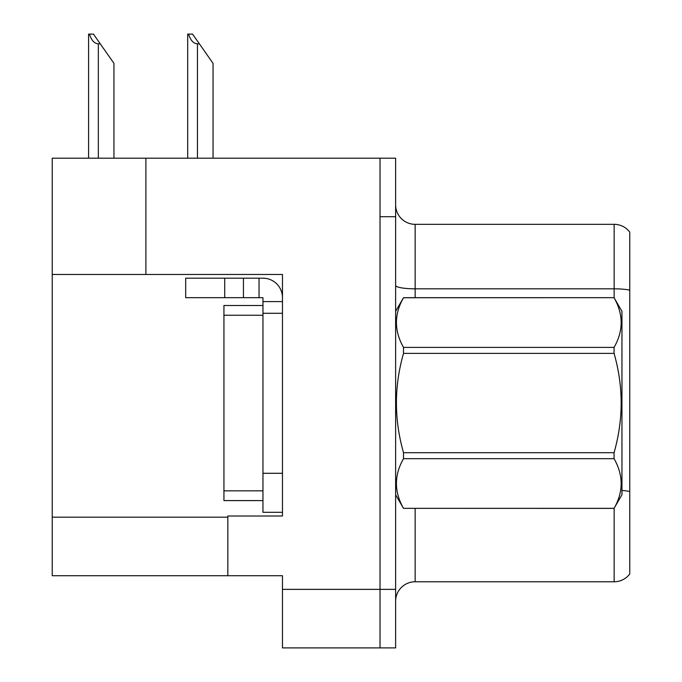 <?xml version="1.0" encoding="UTF-8"?>
<svg xmlns="http://www.w3.org/2000/svg" width="682" height="682" viewBox="0 0 682 682"><rect width="100%" height="100%" fill="white"/><g stroke="black" fill="none" stroke-linecap="round" stroke-linejoin="round"><path stroke-width="1.02" d="M145.897 158.19L52.241 158.19L52.241 575.71L282.467 575.71L282.467 647.9L395.628 647.9L395.628 158.19L145.897 158.19L145.897 274.471L282.467 274.471L282.467 313.294L262.954 313.294L262.954 297.684L243.448 297.684L243.448 278.179L262.954 278.179A19.514 19.514 0 0 1 282.467 297.693M282.467 313.294L282.467 473.282L262.954 473.282L262.954 512.301L282.467 512.301L282.467 473.282L282.467 516.01L227.839 516.01L227.839 575.71M395.628 216.714L380.019 216.714L380.019 647.9L380.019 158.19M52.241 274.471L145.897 274.471M629.759 232.127A19.514 19.514 0 0 0 614.15 224.327A19.514 19.514 0 0 1 629.759 232.127L629.759 573.954A19.514 19.514 0 0 1 614.15 581.763L415.142 581.763A19.514 19.514 0 0 0 395.628 601.268M629.759 291.529L629.759 573.954M629.759 290.174A19.514 3.384 180 0 0 614.15 288.818L614.15 224.327L415.142 224.327A19.514 19.514 0 0 1 395.628 204.813A19.514 19.514 0 0 0 415.142 224.327L415.142 297.684M188.607 34.1L192.563 34.1L199.4 43.853L197.448 43.853C193.424 43.546 190.474 40.289 188.607 34.1L187.695 34.1L187.695 158.19M213.057 158.19L213.057 63.366L199.4 43.853M89.495 34.1L93.451 34.1L100.28 43.853L98.336 43.853C94.312 43.546 91.362 40.289 89.495 34.1L88.583 34.1L88.583 158.19M113.945 158.19L113.945 63.366L100.28 43.853M224.71 297.684L224.71 278.179L185.692 278.179L185.692 297.684L243.448 297.684M224.71 278.179L243.448 278.179M262.954 512.301L282.467 512.301M259.049 297.684L259.049 278.179M282.467 301.589L262.954 301.589M262.954 473.282L262.962 305.493L223.935 305.493L223.935 500.597L262.954 500.597M395.628 311.342L403.514 297.684L614.064 297.684L621.95 311.342L621.95 494.74L614.064 508.346C623.51 491.858 623.51 475.303 614.064 458.679L403.514 458.679C394.068 475.166 394.068 491.722 403.514 508.346L614.064 508.397M614.064 297.684L403.514 297.744C394.068 314.232 394.068 330.779 403.514 347.402L403.514 353.387C394.068 386.404 394.068 419.515 403.514 452.703L403.514 458.679M403.514 347.402L614.064 347.402C623.51 330.915 623.51 314.368 614.064 297.744M614.064 347.402L614.064 353.387L403.514 353.387M403.514 452.703L614.064 452.703C623.519 419.515 623.519 386.404 614.064 353.387M614.064 452.703L614.064 458.679M395.628 494.74L403.514 508.397M403.514 508.346L614.064 508.346M282.467 589.367L395.628 589.367M52.241 517.178L227.839 517.178M415.142 508.397L415.142 581.763M614.15 297.829L614.15 288.818L415.142 288.818A19.514 3.384 0 0 1 395.628 285.426M629.759 491.517A19.514 3.384 180 0 0 621.95 490.452M614.15 581.763L614.15 508.261M197.448 158.19L197.448 43.853M98.336 158.19L98.336 43.853M223.935 490.844L262.954 490.844M223.935 315.246L262.954 315.246"/></g></svg>
